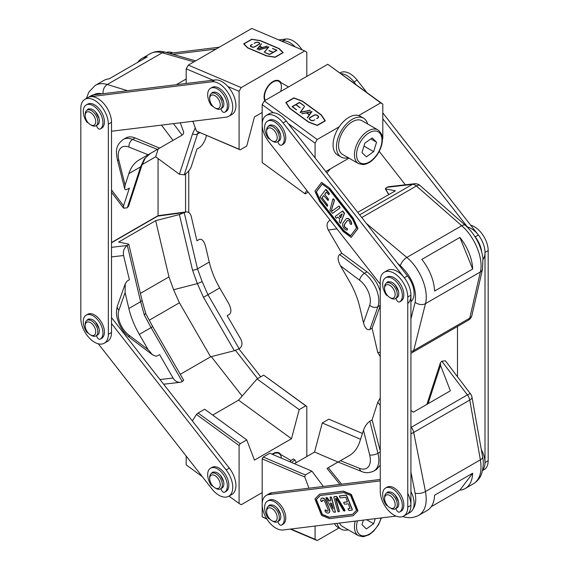 <?xml version="1.0" encoding="UTF-8"?>
<svg xmlns="http://www.w3.org/2000/svg" width="569" height="569" viewBox="0 0 569 569"><rect width="100%" height="100%" fill="white"/><g stroke="black" fill="none" stroke-linecap="round" stroke-linejoin="round"><path stroke-width="0.85" d="M192.457 121.318L193.012 121.723M142.115 164.626L155.664 156.809L158.232 148.914M155.664 156.809L179.384 174.263L192.528 133.85L195.274 127.854M198.24 132.008L197.5 134.007L199.804 132.669M179.384 174.263L184.335 174.818C187.642 172.663 189.946 169.967 191.248 166.731L196.91 149.114L199.129 147.833C201.824 145.956 203.951 142.926 205.516 138.758L206.561 135.543M193.951 61.843L162.186 52.803C157.549 51.502 153.538 51.807 150.159 53.714L141.837 58.515A35.911 20.733 60 0 1 147.193 56.879L109.099 78.871A35.911 20.733 60 0 0 103.743 80.506L95.436 85.3C98.786 83.415 102.733 83.152 107.278 84.496L162.186 52.803A7.482 5.164 -74.1 0 1 165.487 52.263C160.344 50.641 155.23 51.125 150.159 53.714M95.059 85.528L88.743 92.242L86.445 98.437M137.748 62.334A35.911 20.733 60 0 1 141.837 58.515M173.445 123.651L182.158 135.13L183.367 133.943L183.695 132.029L180.273 122.812M182.158 135.13L159.633 148.104L135.145 137.968C131.553 136.524 128.452 136.524 125.834 137.983L123.181 139.512A23.941 13.827 60 0 1 132.591 139.441L135.145 137.968M157.414 149.384L139.305 159.818A59.859 34.56 -120 0 0 128.85 173.637L125.095 185.188L118.893 160.451A17.959 10.37 60 0 1 128.999 147.087A5.989 3.94 111.8 0 1 132.591 139.441L157.414 149.384L159.633 148.104M128.85 173.637L140.621 166.845L144.334 158.879L150.365 153.452M125.095 185.188L124.668 188.766L125.208 189.626L126.396 189.726L129.391 188.097L123.573 205.8L123.601 208.19L127.2 207.806L128.608 206.149L141.866 165.38L145.301 157.99M150.422 153.417L144.334 158.879M313.434 120.265A1.849 1.195 7 0 1 310.83 120.08L309.984 119.454A1.849 1.195 7 0 1 309.451 118.48A1.849 1.195 7 0 1 309.991 117.755L314.358 115.237A1.849 1.195 7 0 1 316.961 115.422L317.815 116.048A1.849 1.195 7 0 1 318.341 117.022A1.849 1.195 7 0 1 317.808 117.747L316.791 118.608L318.014 117.897A2.148 1.394 7 0 0 318.64 117.065A2.148 1.394 7 0 0 318.028 115.927L317.175 115.301A2.148 1.394 7 0 0 314.152 115.08L309.785 117.605A2.148 1.394 7 0 0 309.159 118.444A2.148 1.394 7 0 0 309.771 119.582L310.617 120.201A2.148 1.394 7 0 0 313.647 120.422L314.771 119.775M321.108 114.988L302.303 101.275L293.931 98.103L286.15 102.598L290.026 108.359L308.832 122.079L317.203 125.244L324.984 120.756L321.108 114.988M299.443 102.37L303.853 105.585L299.443 102.648L296.058 104.604L300.048 107.783L295.844 104.724L292.459 106.68L296.449 109.86L292.039 106.645L299.443 102.37L292.117 106.709M300.112 112.534L304.692 106.197L300.667 112.221L310.347 110.322L300.112 112.534M301.769 113.743L312.004 111.531L307.424 117.868L309.273 114.867L306.584 112.904L301.769 113.743M382.389 138.857L382.802 138.616L382.396 139.249M306.869 190.444L304.806 193.631L262.181 162.535L262.181 104.618L264.293 100.933L327.78 64.276L382.802 104.106L382.802 138.616M302.473 101.126L293.867 97.868L285.794 102.527L289.777 108.451L308.661 122.228L317.267 125.486L325.34 120.82L321.357 114.895L302.473 101.126L321.343 115.009L325.276 120.856M264.293 100.933L317.203 139.519L339.195 126.823M358.698 115.564L380.689 102.861L327.78 64.276M380.689 102.861L382.802 104.106M317.203 139.519L315.084 143.203L315.084 157.905M325.76 171.546L348.982 158.139M304.806 193.631L305.325 193.858L308.227 192.18M330.433 168.851L326.855 172.94M315.084 143.203L288.263 123.644M273.362 112.769L262.181 104.618M293.867 97.868L302.459 101.239M286.15 102.598L290.026 108.359M308.832 122.079L290.012 108.473M317.203 125.244L308.818 122.193M324.984 120.756L317.189 125.358M285.844 102.605L293.853 97.982M303.761 105.642L299.429 102.484M292.459 106.68L296.563 109.796M296.058 104.604L300.162 107.719M304.692 106.197L300.197 112.52M310.141 110.173L300.667 112.221M311.912 111.659L301.883 113.828M309.273 114.867L307.26 117.747M309.408 114.682L306.876 112.84L309.408 114.682L311.456 111.844L309.394 114.796M311.456 111.844L306.876 112.84M309.152 118.501A2.148 1.394 -173 0 1 309.771 117.719L314.138 115.194A2.148 1.394 -173 0 1 317.161 115.415L318.014 116.04A2.148 1.394 -173 0 1 318.633 117.122M316.663 118.508L317.794 117.861A1.849 1.195 7 0 0 318.327 117.136A1.849 1.195 7 0 0 318.334 117.079M309.451 118.537A1.849 1.195 7 0 0 309.436 118.594A1.849 1.195 7 0 0 309.97 119.568L310.816 120.194A1.849 1.195 7 0 0 313.427 120.379M259.549 43.429A1.849 0.918 -6.1 0 1 259.009 44.183L254.642 46.701A1.849 0.918 -6.1 0 1 252.039 46.907L251.185 46.544A1.849 0.918 -6.1 0 1 250.652 45.982A1.849 0.918 -6.1 0 1 251.192 45.236L252.209 44.439L250.986 45.15A2.148 1.067 -6.1 0 0 250.353 46.018A2.148 1.067 -6.1 0 0 250.972 46.665L251.825 47.028A2.148 1.067 -6.1 0 0 254.848 46.793L259.215 44.268A2.148 1.067 -6.1 0 0 259.848 43.4A2.148 1.067 -6.1 0 0 259.229 42.753L258.383 42.391A2.148 1.067 -6.1 0 0 255.353 42.625L254.13 43.329L255.566 42.718A1.849 0.918 -6.1 0 1 258.17 42.511L259.016 42.874A1.849 0.918 -6.1 0 1 259.549 43.429L259.564 43.564A1.849 0.918 -6.1 0 0 259.549 43.5M247.892 47.796L266.697 55.798L275.069 57.099L282.85 52.611L278.974 48.706L260.168 40.712L251.797 39.403L244.016 43.891L247.906 47.924L244.016 43.891M269.557 54.567L265.147 52.697L269.557 54.354L272.942 52.405L268.952 50.492L273.156 52.277L276.541 50.328L272.551 48.415L276.961 50.292L269.557 54.567M268.888 46.857L264.308 52.334L268.333 47.177L258.653 49.93L268.888 46.857M267.231 46.153L256.996 49.226L261.576 43.749L259.727 46.302L262.416 47.447L267.231 46.153M192.841 121.268L196.469 131.083L240.161 149.832L239.101 149.213L239.101 91.296L241.22 87.605L304.707 50.954L251.797 28.45L188.311 65.101L241.22 87.605M262.181 112.477L254.45 116.937L246.747 146.034L240.161 149.832M306.819 76.381L306.819 52.199L304.707 50.954M266.527 55.933L275.133 57.277L283.206 52.611L279.223 48.6L260.339 40.57L251.733 39.225L243.66 43.891L247.643 47.903L266.527 55.933M188.311 65.101L186.198 68.792L186.198 83.494M196.469 131.083L239.101 149.213M239.101 91.296L227.92 86.538M213.012 80.201L186.198 68.792M243.745 43.977L251.747 39.353L260.353 40.698L279.237 48.728L283.134 52.654M266.697 55.798L247.906 47.924M275.069 57.099L266.712 55.926M282.85 52.611L275.083 57.227M276.84 50.364L272.565 48.543M276.541 50.328L273.17 52.412L268.881 50.677M272.942 52.405L269.571 54.489L265.374 52.704M268.739 47.035L258.838 50.008M268.333 47.177L264.187 52.284M261.576 43.749L257.16 49.176M267.025 46.068L262.43 47.576L259.727 46.302M257.544 48.913L262.138 47.661L259.592 46.459L257.544 48.913L262.124 47.533M254.265 43.386L255.367 42.753A2.148 1.067 173.9 0 1 258.39 42.519L259.244 42.881A2.148 1.067 173.9 0 1 259.848 43.464M250.367 46.082A2.148 1.067 173.9 0 1 251 45.278L252.295 44.602M250.666 46.046A1.849 0.918 -6.1 0 0 250.666 46.11A1.849 0.918 -6.1 0 0 251.199 46.672L252.053 47.035A1.849 0.918 -6.1 0 0 254.656 46.829L259.023 44.311A1.849 0.918 -6.1 0 0 259.564 43.564M305.325 474.944L263.241 457.042L269.82 453.237L311.912 471.139L305.325 474.944L304.806 477.014L262.181 458.884L262.181 516.801L266.996 519.198M308.946 488.209L304.806 477.014M311.912 471.139L323.341 486.445M362.439 433.457L328.839 419.168L322.253 422.966L314.55 452.063L294.408 463.692M263.241 457.042L262.181 458.884M339.024 527.954L317.203 540.55L290.275 529.099M317.203 540.55L315.084 539.305L315.084 526.048M360.554 439.254L322.253 422.966M262.181 516.801L266.705 518.729M290.901 529.021L315.084 539.305M314.55 452.063L338.05 462.056M192.329 420.882L196.469 414.467L198.069 413.016L240.161 443.713L246.747 439.915L254.45 460.115L291.477 438.735L299.18 409.644L257.088 378.947L263.675 375.142L306.819 406.465L306.819 456.523M257.088 378.947L238.567 400.149L212.699 415.086M299.18 409.644L305.759 405.839L263.675 375.142M240.161 443.713L239.101 445.563L239.101 503.48L241.22 504.724L262.181 492.619M305.759 405.839L306.819 406.465M202.272 476.623L186.198 464.894L186.198 456.082M198.069 413.016L204.655 409.218L246.747 439.915M239.101 445.563L196.469 414.467M228.987 496.104L239.101 503.48M291.477 438.735L238.567 400.149M272.523 454.382A11.97 6.913 -60 0 1 277.58 453.031A11.97 6.913 -60 0 1 278.945 453.521A11.97 6.913 -60 0 1 281.392 458.159M272.074 454.197A12.568 7.255 -60 0 1 279.244 453.009A12.568 7.255 -60 0 1 280.866 454.631M265.296 100.35A11.97 6.913 -60 0 1 267.409 87.619A11.97 6.913 -60 0 1 277.58 80.926A11.97 6.913 -60 0 1 278.945 81.417A11.97 6.913 -60 0 1 280.631 91.502M264.827 100.621A12.568 7.255 -60 0 1 267.942 86.218A12.568 7.255 -60 0 1 279.244 80.898A12.568 7.255 -60 0 1 280.866 82.519M180.273 374.324L210.622 356.806L179.406 302.793L173.588 289.728L197.351 283.618L202.166 281.662L207.948 294.749L219.719 287.95L228.532 303.206C231.348 308.668 231.626 312.402 229.371 314.415L227.152 315.695L240.708 338.975C242.735 343.192 242.266 346.429 239.293 348.683L234.343 350.71L203.489 297.324L197.351 283.618L192.528 270.161L179.384 214.57L155.664 220.665L118.637 242.045L128.758 244.158L127.328 245.459L140.621 301.698A4.488 1.693 -13.3 0 0 141.965 300.027L128.758 244.158M210.622 356.806L234.343 350.71M179.384 214.57L186.063 211.938C188.631 211.796 190.352 213.297 191.248 216.448L196.91 240.779L199.129 239.499C201.824 238.575 203.951 240.801 205.516 246.185L209.271 262.067A59.859 34.56 -120 0 0 219.719 287.95M192.528 270.161A4.488 1.693 -13.3 0 0 197.5 268.86L202.166 281.662M111.51 247.337L127.328 245.459M127.2 245.531C124.092 247.807 122.883 251.135 123.573 255.517L129.391 279.763L127.172 281.043L125.258 283.732L125.095 292.615L128.85 308.498A59.859 34.56 -120 0 0 139.305 334.38L148.118 349.636L152.506 354.807L156.247 356.286L159.633 354.672L173.033 378.044C174.918 381.031 177.322 382.446 180.231 382.304L182.158 381.671L183.702 380.248L152.72 326.642L145.792 313.683L141.965 300.027M139.305 334.38L151.07 327.588L144.334 315.048L140.621 301.698L128.85 308.498M155.664 220.665L168.957 276.911L173.588 289.728M145.529 313.533L144.334 315.048M357.716 212.365L395.405 190.814L385.569 188.894L388.862 194.598M388.727 194.676L385.298 188.752L386.842 187.329L388.769 186.696L414.303 183.759A7.482 6.01 -96.6 0 0 412.411 184.384L386.842 187.329M366.365 223.418L406.814 257.437C420.207 268.404 429.097 290.432 425.47 303.64L480.378 271.946C483.735 258.888 474.838 236.86 461.722 225.737L416.416 185.985A7.482 3.229 -48.7 0 1 420.1 185.572A7.482 7.482 0 0 0 414.303 183.759M459.901 237.422L421.807 259.414A35.911 20.733 60 0 1 434.581 291.051L472.668 269.059L459.901 237.422A35.911 20.733 60 0 1 472.668 269.059M380.248 356.457L377.752 352.552L372.09 328.221L380.248 305.859M369.871 329.501C367.176 330.425 365.049 328.199 363.484 322.815L359.729 306.933A59.859 34.56 -120 0 0 349.281 281.05L340.468 265.794C337.652 260.332 337.374 256.598 339.629 254.585L364.459 273.312A23.941 13.827 60 0 1 377.93 306.684L369.871 329.501L372.09 328.221M339.629 254.585L341.848 253.305L328.292 230.025C326.265 225.808 326.734 222.571 329.707 220.317L330.084 220.103M380.248 291.356C377.702 283.22 373.292 276.712 367.012 271.833L341.848 253.305M410.932 410.42L413.336 412.191L450.364 390.811L440.527 365.341L428.059 403.691M427.02 404.296A4.488 3.25 -162 0 1 427.134 403.62L440.392 362.851L441.8 361.194L445.399 360.81L470.584 394.004A7.482 1.522 -37.2 0 0 467.377 394.893L441.8 361.194M410.932 426.807L411.302 427.269A7.482 4.317 60 0 1 413.691 432.419L425.47 491.531C427.475 503.16 425.271 511.076 418.848 515.286L427.163 510.485A35.911 20.733 60 0 0 434.581 495.229L472.668 473.237A35.911 20.733 60 0 1 465.257 488.494L473.564 483.693C479.937 479.518 482.206 471.566 480.378 459.837L469.766 400.05A7.482 3.122 -10.1 0 0 471.993 397.219A7.482 7.482 0 0 0 470.584 394.004M402.873 516.488A7.482 5.164 105.9 0 0 403.513 516.737C408.656 518.359 413.77 517.875 418.841 515.286L418.492 515.486M431.252 506.666L459.901 490.129L472.668 473.237M465.257 488.494A35.911 20.733 60 0 1 459.901 490.129M339.906 484.411L327.026 468.408L349.992 455.179L329.842 466.779M327.026 468.408L349.281 455.613A59.859 34.56 -120 0 0 349.302 455.598A59.859 34.56 -120 0 0 359.729 441.793L363.484 430.242C365.049 426.074 367.176 423.044 369.871 421.167L372.09 419.886L377.752 402.269L380.248 398.058M440.392 362.851L440.527 365.341M380.248 450.904L372.09 419.886M369.871 421.167L377.93 453.287A23.941 13.827 60 0 1 373.869 471.032L376.514 469.503L380.248 465.15M407.76 297.011A19.453 11.231 -120 0 0 399.267 277.437A19.453 11.231 -120 0 0 384.274 272.224A19.453 11.231 -120 0 0 380.248 281.129L380.248 491.282A19.453 11.231 -120 0 0 388.741 510.862A19.453 11.231 -120 0 0 403.727 516.069A19.453 11.231 -120 0 0 407.76 507.164L407.76 297.011L410.932 295.183A19.453 11.231 -120 0 0 402.439 275.602A19.453 11.231 -120 0 0 387.446 270.396L384.274 272.224M410.932 491.516A19.453 11.231 -120 0 1 410.078 512.406L406.899 514.241A19.453 11.231 -120 0 0 410.932 505.336L410.932 295.183M403.727 516.069L406.899 514.241A19.453 11.231 -120 0 0 407.76 493.351M380.248 480.897L268.803 494.582A19.453 11.231 -120 0 0 266.207 495.435A19.453 11.231 -120 0 0 265.111 515.841A19.453 11.231 -120 0 0 283.063 529.981L396.031 516.104M380.248 479.454L271.975 492.747A19.453 11.231 -120 0 0 269.386 493.6L266.207 495.435M98.302 343.797L211.867 488.871A19.453 11.231 -120 0 0 228.724 496.253A19.453 11.231 -120 0 0 226.128 469.944L111.51 323.519M228.724 496.253L231.896 494.425A19.453 11.231 -120 0 0 229.3 468.109L111.51 317.63M407.76 303.497A19.453 11.231 -120 0 0 404.31 277.779L283.063 122.89A19.453 11.231 -120 0 0 266.207 115.507A19.453 11.231 -120 0 0 268.803 141.816L380.248 284.187M410.932 301.662A19.453 11.231 -120 0 0 407.482 275.944L286.243 121.055A19.453 11.231 -120 0 0 269.386 113.672L266.207 115.507M111.51 131.254L226.128 117.178A19.453 11.231 -120 0 0 228.724 116.325A19.453 11.231 -120 0 0 229.819 95.926A19.453 11.231 -120 0 0 211.867 81.78L90.62 96.673A19.453 11.231 -120 0 0 88.031 97.527L84.852 99.355A19.453 11.231 -120 0 0 80.826 108.259L80.826 318.412A19.453 11.231 -120 0 0 89.319 337.993A19.453 11.231 -120 0 0 104.305 343.207A19.453 11.231 -120 0 0 108.338 334.295L108.338 124.149A19.453 11.231 -120 0 0 99.845 104.568A19.453 11.231 -120 0 0 84.852 99.355M228.724 116.325L231.896 114.497A19.453 11.231 -120 0 0 232.991 94.091A19.453 11.231 -120 0 0 215.039 79.952L93.8 94.838A19.453 11.231 -120 0 0 91.204 95.692L88.031 97.527A19.453 11.231 -120 0 1 103.017 102.733A19.453 11.231 -120 0 1 111.51 122.314L108.338 124.149M104.305 343.207L107.484 341.372A19.453 11.231 -120 0 0 111.51 332.467L111.51 122.314M334.487 523.665A22.447 12.959 120 0 0 337.723 527.2L341.108 529.156A22.447 12.959 -60 0 1 337.012 523.359M348.207 529.796A22.447 12.959 -60 0 1 341.108 529.156M363.555 118.167L360.17 116.211A22.447 12.959 120 0 0 337.723 129.17A22.447 12.959 120 0 0 337.723 155.088L341.108 157.044A22.447 12.959 -60 0 1 341.108 131.126A22.447 12.959 -60 0 1 363.555 118.167A22.447 12.959 -60 0 1 367.659 123.992M348.207 157.684A22.447 12.959 -60 0 1 341.108 157.044M361.976 152.563L366.351 156.831L373.634 151.653L376.543 142.2L372.169 137.933L364.885 143.111L361.976 152.563M377.93 129.924L362.055 120.763A19.453 11.231 120 0 0 342.602 131.994A19.453 11.231 120 0 0 342.602 154.455L358.477 163.616L363.278 164.633C369.132 163.78 374.217 159.775 378.527 152.613C381.017 148.21 382.304 143.879 382.396 139.618C382.958 136.211 381.472 132.982 377.93 129.924A19.453 11.231 120 0 0 358.477 141.155A19.453 11.231 120 0 0 358.477 163.616M363.975 146.077L373.634 151.653M370.817 138.893L376.543 142.2M363.378 520.116L361.976 524.668L366.351 528.942L373.634 523.757L375.199 518.665M339.579 523.039A19.453 11.231 120 0 0 342.602 526.56L358.477 535.728L363.278 536.738L369.018 534.796L373.57 531.24L378.527 524.718L381.436 517.897M366.635 519.717L373.634 523.757M482.555 470.563L484.148 469.645A19.453 11.231 -120 0 0 488.174 460.741L485.001 462.569A19.453 11.231 -120 0 1 482.654 470.094A19.453 11.231 -120 0 0 481.282 449.56M485.001 462.569L485.001 252.416A19.453 11.231 -120 0 0 467.526 227.038M488.174 460.741L488.174 250.588A19.453 11.231 -120 0 0 470.698 225.203M457.49 326.478L457.49 376.742M481.637 251.505A19.453 11.231 -120 0 0 475.2 236.846L474.638 236.128M483.095 259.386A19.453 11.231 -120 0 0 478.38 235.011L382.802 112.918M468.614 228.432L382.802 118.807M355.988 84.546L353.961 81.957A19.453 11.231 -120 0 0 341.08 73.671M366.728 92.377L357.133 80.129A19.453 11.231 -120 0 0 340.276 72.747L340.013 72.896M379.21 151.361L405.37 184.79M295.119 46.871A19.453 11.231 -120 0 0 282.757 40.854L281.356 41.025M302.004 49.802A19.453 11.231 -120 0 0 285.937 39.019L278.725 39.901M216.149 49.034L172.827 54.354M219.321 47.199L169.285 53.344M172.969 52.896A19.453 11.231 -120 0 0 166.233 52.476M158.068 158.58L158.068 215.815M185.579 212.002L185.579 173.993M188.752 212.543L188.752 170.942M257.601 378.648L235.466 350.376M260.773 376.82L238.916 348.897M211.284 356.635L242.145 396.06M220.872 108.764L221.32 109.902A2.994 1.728 -120 0 0 224.634 112.292A2.994 1.728 -120 0 0 224.677 112.264A13.919 8.037 -120 0 0 224.371 96.14A13.919 8.037 -120 0 0 210.558 88.287A13.919 8.037 -120 0 0 210.544 104.333A2.994 1.728 -120 0 0 212.877 106.204M211.355 93.536L212.379 92.349L214.549 92.142M212.842 92.669L213.204 92.036M220.331 95.386L223.581 101.687M226.071 111.46A2.994 1.728 -120 0 0 226.113 111.439A2.994 1.728 -120 0 0 226.156 111.41A13.919 8.037 -120 0 0 225.85 95.286A13.919 8.037 -120 0 0 212.038 87.427L210.558 88.287M277.807 141.638L278.255 142.776A2.994 1.728 -120 0 0 281.57 145.166A2.994 1.728 -120 0 0 281.612 145.138A13.919 8.037 -120 0 0 281.306 129.014A13.919 8.037 -120 0 0 267.494 121.154A13.919 8.037 -120 0 0 267.48 137.207A2.994 1.728 -120 0 0 269.82 139.071M268.291 126.41L269.322 125.223L271.484 125.016M269.777 125.543L270.147 124.91M277.267 128.26L280.524 134.561M283.006 144.334A2.994 1.728 -120 0 0 283.056 144.306A2.994 1.728 -120 0 0 283.099 144.284A13.919 8.037 -120 0 0 282.786 128.16A13.919 8.037 -120 0 0 268.973 120.301L267.494 121.154M277.807 521.567L278.255 522.705A2.994 1.728 -120 0 0 281.57 525.095A2.994 1.728 -120 0 0 281.612 525.066A13.919 8.037 -120 0 0 281.306 508.942A13.919 8.037 -120 0 0 267.494 501.083A13.919 8.037 -120 0 0 267.48 517.136A2.994 1.728 -120 0 0 269.82 518.999M268.291 506.339L269.322 505.151L271.484 504.945M269.777 505.471L270.147 504.838M277.267 508.188L280.524 514.49M283.006 524.262A2.994 1.728 -120 0 0 283.056 524.234A2.994 1.728 -120 0 0 283.099 524.213A13.919 8.037 -120 0 0 282.786 508.089A13.919 8.037 -120 0 0 268.973 500.229L267.494 501.083M220.872 488.693L221.32 489.831A2.994 1.728 -120 0 0 224.634 492.221A2.994 1.728 -120 0 0 224.677 492.192A13.919 8.037 -120 0 0 224.371 476.068A13.919 8.037 -120 0 0 210.558 468.216A13.919 8.037 -120 0 0 210.544 484.262A2.994 1.728 -120 0 0 212.877 486.125M211.355 473.465L212.379 472.277L214.549 472.071M212.842 472.597L213.204 471.964M220.331 475.314L223.581 481.616M226.071 491.388A2.994 1.728 -120 0 0 226.113 491.367A2.994 1.728 -120 0 0 226.156 491.339A13.919 8.037 -120 0 0 225.85 475.215A13.919 8.037 -120 0 0 212.038 467.355L210.558 468.216M96.453 125.493L96.901 126.624A2.994 1.728 -120 0 0 100.215 129.014A2.994 1.728 -120 0 0 100.265 128.985A13.919 8.037 -120 0 0 99.952 112.861A13.919 8.037 -120 0 0 86.139 105.009A13.919 8.037 -120 0 0 86.132 121.055A2.994 1.728 -120 0 0 88.273 122.897M86.943 110.251L87.967 109.07L90.265 108.928M88.423 109.39L88.792 108.757M95.578 111.915L99.077 118.523M101.652 128.181A2.994 1.728 -120 0 0 101.702 128.16A2.994 1.728 -120 0 0 101.744 128.132A13.919 8.037 -120 0 0 101.438 112.008A13.919 8.037 -120 0 0 87.626 104.148L86.139 105.009M96.453 335.646L96.901 336.777A2.994 1.728 -120 0 0 100.215 339.167A2.994 1.728 -120 0 0 100.265 339.138A13.919 8.037 -120 0 0 99.952 323.014A13.919 8.037 -120 0 0 86.139 315.162A13.919 8.037 -120 0 0 86.132 331.208A2.994 1.728 -120 0 0 88.273 333.05M86.943 320.397L87.967 319.223L90.265 319.081M88.423 319.543L88.792 318.91M95.578 322.061L99.077 328.676M101.652 338.335A2.994 1.728 -120 0 0 101.702 338.313A2.994 1.728 -120 0 0 101.744 338.285A13.919 8.037 -120 0 0 101.438 322.161A13.919 8.037 -120 0 0 87.626 314.301L86.139 315.162M395.875 508.508L396.323 509.646A2.994 1.728 -120 0 0 399.637 512.036A2.994 1.728 -120 0 0 399.68 512.008A13.919 8.037 -120 0 0 399.374 495.884A13.919 8.037 -120 0 0 385.562 488.031A13.919 8.037 -120 0 0 385.547 504.077A2.994 1.728 -120 0 0 387.695 505.919M386.365 493.266L387.389 492.093L389.68 491.943M387.845 492.413L388.207 491.78M394.993 494.93L398.492 501.545M401.074 511.204A2.994 1.728 -120 0 0 401.117 511.182A2.994 1.728 -120 0 0 401.166 511.154A13.919 8.037 -120 0 0 400.853 495.03A13.919 8.037 -120 0 0 387.041 487.171L385.562 488.031M395.875 298.362L396.323 299.493A2.994 1.728 -120 0 0 399.637 301.883A2.994 1.728 -120 0 0 399.68 301.855A13.919 8.037 -120 0 0 399.374 285.73A13.919 8.037 -120 0 0 385.562 277.878A13.919 8.037 -120 0 0 385.547 293.924A2.994 1.728 -120 0 0 387.695 295.766M386.365 283.113L387.389 281.94L389.68 281.797M387.845 282.26L388.207 281.627M394.993 284.777L398.492 291.392M401.074 301.051A2.994 1.728 -120 0 0 401.117 301.029A2.994 1.728 -120 0 0 401.166 301.001A13.919 8.037 -120 0 0 400.853 284.877A13.919 8.037 -120 0 0 387.041 277.018L385.562 277.878M90.578 112.548A7.482 4.317 -120 0 0 85.165 115.528A7.482 4.317 -120 0 0 90.457 124.696A7.482 4.317 -120 0 0 95.741 121.709A7.482 4.317 -120 0 0 90.578 112.548M90.457 124.696L91.509 125.308A8.976 5.185 -120 0 0 96.005 125.749A8.976 5.185 -120 0 0 97.406 118.651A8.976 5.185 -120 0 0 91.659 110.735A8.976 5.185 -120 0 0 87.021 110.201A8.976 5.185 -120 0 0 85.165 114.141A8.976 5.185 -120 0 0 85.165 114.312L85.165 115.528M87.021 110.201L88.508 109.348A8.976 5.185 60 0 1 97.484 114.525A8.976 5.185 60 0 1 97.484 124.895L96.005 125.749M90.578 322.701A7.482 4.317 -120 0 0 85.165 325.681A7.482 4.317 -120 0 0 90.457 334.849A7.482 4.317 -120 0 0 95.741 331.862A7.482 4.317 -120 0 0 90.578 322.701M90.457 334.849L91.509 335.461A8.976 5.185 -120 0 0 96.005 335.902A8.976 5.185 -120 0 0 97.406 328.804A8.976 5.185 -120 0 0 91.659 320.888A8.976 5.185 -120 0 0 87.021 320.354A8.976 5.185 -120 0 0 85.165 324.294A8.976 5.185 -120 0 0 85.165 324.465L85.165 325.681M87.021 320.354L88.508 319.494A8.976 5.185 60 0 1 97.484 324.679A8.976 5.185 60 0 1 97.484 335.049L96.005 335.902M390 495.571A7.482 4.317 -120 0 0 384.587 498.551A7.482 4.317 -120 0 0 389.872 507.719A7.482 4.317 -120 0 0 395.163 504.731A7.482 4.317 -120 0 0 390 495.571M389.872 507.719L390.931 508.33A8.976 5.185 -120 0 0 395.419 508.771A8.976 5.185 -120 0 0 396.828 501.673A8.976 5.185 -120 0 0 391.081 493.757A8.976 5.185 -120 0 0 386.443 493.223A8.976 5.185 -120 0 0 384.587 497.157A8.976 5.185 -120 0 0 384.587 497.334L384.587 498.551M386.443 493.223L387.923 492.363A8.976 5.185 60 0 1 396.906 497.548A8.976 5.185 60 0 1 396.906 507.918L395.419 508.771M390 285.418A7.482 4.317 -120 0 0 384.587 288.398A7.482 4.317 -120 0 0 389.872 297.566A7.482 4.317 -120 0 0 395.163 294.578A7.482 4.317 -120 0 0 390 285.418M389.872 297.566L390.931 298.177A8.976 5.185 -120 0 0 395.419 298.618A8.976 5.185 -120 0 0 396.828 291.52A8.976 5.185 -120 0 0 391.081 283.604A8.976 5.185 -120 0 0 386.443 283.07A8.976 5.185 -120 0 0 384.587 287.004A8.976 5.185 -120 0 0 384.587 287.181L384.587 288.398M386.443 283.07L387.923 282.21A8.976 5.185 60 0 1 396.906 287.395A8.976 5.185 60 0 1 396.906 297.765L395.419 298.618M216.32 108.487A7.482 4.317 -120 0 0 220.189 103.771A7.482 4.317 -120 0 0 214.527 95.457A7.482 4.317 -120 0 0 209.684 98.75A7.482 4.317 -120 0 0 214.975 107.911A7.482 4.317 -120 0 0 216.32 108.487M214.975 107.911L216.035 108.523A8.976 5.185 -120 0 0 217.643 109.212A8.976 5.185 -120 0 0 220.523 108.971L222.002 108.11A8.976 5.185 -120 0 0 223.66 102.022A8.976 5.185 -120 0 0 219.179 94.219A8.976 5.185 -120 0 0 213.026 92.562L211.547 93.416A8.976 5.185 -120 0 0 209.684 97.527L209.684 98.75M220.523 108.971A8.976 5.185 -120 0 0 222.173 102.882A8.976 5.185 -120 0 0 217.692 95.073A8.976 5.185 -120 0 0 211.547 93.416M273.255 141.361A7.482 4.317 -120 0 0 277.124 136.645A7.482 4.317 -120 0 0 271.463 128.331A7.482 4.317 -120 0 0 266.626 131.624A7.482 4.317 -120 0 0 271.911 140.785A7.482 4.317 -120 0 0 273.255 141.361M271.911 140.785L272.971 141.397A8.976 5.185 -120 0 0 274.578 142.086A8.976 5.185 -120 0 0 277.459 141.837L278.945 140.984A8.976 5.185 -120 0 0 280.595 134.896A8.976 5.185 -120 0 0 276.114 127.093A8.976 5.185 -120 0 0 269.962 125.436L268.483 126.29A8.976 5.185 -120 0 0 266.626 130.401L266.626 131.624M277.459 141.837A8.976 5.185 -120 0 0 279.116 135.749A8.976 5.185 -120 0 0 274.635 127.947A8.976 5.185 -120 0 0 268.483 126.29M273.255 521.289A7.482 4.317 -120 0 0 277.124 516.574A7.482 4.317 -120 0 0 271.463 508.259A7.482 4.317 -120 0 0 266.626 511.552A7.482 4.317 -120 0 0 271.911 520.713A7.482 4.317 -120 0 0 273.255 521.289M271.911 520.713L272.971 521.325A8.976 5.185 -120 0 0 274.578 522.015A8.976 5.185 -120 0 0 277.459 521.766L278.945 520.912A8.976 5.185 -120 0 0 280.595 514.824A8.976 5.185 -120 0 0 276.114 507.022A8.976 5.185 -120 0 0 269.962 505.364L268.483 506.218A8.976 5.185 -120 0 0 266.626 510.329L266.626 511.552M277.459 521.766A8.976 5.185 -120 0 0 279.116 515.678A8.976 5.185 -120 0 0 274.635 507.875A8.976 5.185 -120 0 0 268.483 506.218M216.32 488.415A7.482 4.317 -120 0 0 220.189 483.7A7.482 4.317 -120 0 0 214.527 475.385A7.482 4.317 -120 0 0 209.684 478.678A7.482 4.317 -120 0 0 214.975 487.839A7.482 4.317 -120 0 0 216.32 488.415M214.975 487.839L216.035 488.451A8.976 5.185 -120 0 0 217.643 489.141A8.976 5.185 -120 0 0 220.523 488.892L222.002 488.038A8.976 5.185 -120 0 0 223.66 481.95A8.976 5.185 -120 0 0 219.179 474.148A8.976 5.185 -120 0 0 213.026 472.49L211.547 473.344A8.976 5.185 -120 0 0 209.684 477.455L209.684 478.678M220.523 488.892A8.976 5.185 -120 0 0 222.173 482.811A8.976 5.185 -120 0 0 217.692 475.001A8.976 5.185 -120 0 0 211.547 473.344M345.959 219.058A4.189 2.418 60 0 1 346.393 218.667A4.189 2.418 60 0 1 349.736 219.904A4.189 2.418 60 0 1 351.443 224.278L350.397 224.193L349.942 223.368A2.077 1.202 -120 0 0 349.153 221.142A2.077 1.202 -120 0 0 347.446 220.473A2.077 1.202 -120 0 0 347.232 220.665L344.394 224.428A2.326 1.344 -120 0 0 344.636 226.889A2.326 1.344 -120 0 0 346.649 228.34L347.289 229.087L347.14 230.025A4.189 2.418 60 0 1 343.463 227.486A4.189 2.418 60 0 1 342.993 222.991L345.959 219.058M347.261 229.954L347.495 228.966L346.855 228.219A2.326 1.344 60 0 1 344.85 226.768A2.326 1.344 60 0 1 344.608 224.307L347.439 220.544A2.077 1.202 60 0 1 347.559 220.423M351.407 224.421L351.656 224.158A4.189 2.418 -120 0 0 349.949 219.783A4.189 2.418 -120 0 0 346.606 218.546A4.189 2.418 -120 0 0 346.507 218.61M322.146 183.979L328.939 189.029L352.524 219.157L356.528 227.906L350.54 235.858L343.747 230.808L320.162 200.679L316.158 191.931L322.146 183.979M322.225 184.036L316.371 191.81L320.375 200.558L343.961 230.687L350.675 235.68M329.487 188.303L353.072 218.432L357.752 228.638L351.13 237.429L343.199 231.533L319.614 201.405L314.934 191.198L321.563 182.407L329.7 188.183L321.563 182.407M351.13 237.429L357.965 228.518L353.285 218.311L329.7 188.183M331.492 209.869L332.118 211.092L338.697 206.22L339.771 207.152L339.871 207.948L332.63 213.311L329.942 210.31L332.865 199.058L333.491 199.136L334.245 200.516L331.492 209.869L334.458 200.395L333.704 199.015L333.1 198.88M332.31 210.95L331.706 209.748M332.63 213.311L340.077 207.827L339.43 206.327L338.719 206.206M342.474 211.085L344.302 213.396L340.525 223.397L339.266 221.775L339.821 219.122L337.886 217.081L336.428 218.162L335.909 217.934L335.255 216.433L342.474 211.085M340.611 223.297L344.515 213.275L342.709 210.95M336.613 218.048L337.965 217.052M340.795 217.678L340.177 217.578L339.423 215.943L342.218 213.873L340.795 217.678M342.204 213.916L339.636 215.822L340.781 217.707M326.706 192.457L326.186 192.23L324.693 194.178L328.277 199.328L328.085 200.516L324.067 195.949L323.548 195.722L322.061 197.671L327.452 205.132L327.203 206.376L320.027 197.073L325.681 189.591L329.095 193.517L328.846 194.769L326.706 192.457M328.157 200.473L328.484 199.2L325.048 194.811L324.906 194.057L326.3 192.201M327.331 206.284L327.666 205.011L322.417 198.304L322.274 197.55L323.669 195.7M328.982 194.669L329.309 193.396L326.414 189.697L325.767 189.569M329.145 508.985A4.189 2.418 60 0 1 328.704 512.925A4.189 2.418 60 0 1 325.027 511.282L325.119 510.023L325.76 510.18A2.077 1.202 -120 0 0 327.666 511.111A2.077 1.202 -120 0 0 327.886 509.155L325.048 502.121A2.326 1.344 -120 0 0 322.481 500.279A2.326 1.344 -120 0 0 322.004 501.46L321.421 501.602L320.696 500.564A4.189 2.418 60 0 1 321.556 498.316A4.189 2.418 60 0 1 326.179 501.638L329.359 508.864L326.393 501.509A4.189 2.418 -120 0 0 321.762 498.195A4.189 2.418 -120 0 0 321.663 498.259M321.969 501.673L322.21 501.339A2.326 1.344 60 0 1 322.595 500.229M327.765 511.04A2.077 1.202 60 0 1 325.973 510.059L325.333 509.888M328.811 512.861A4.189 2.418 -120 0 0 328.918 512.804A4.189 2.418 -120 0 0 329.359 508.864M356.528 510.286L352.524 514.404L328.939 517.299L322.146 514.504L316.158 499.632L320.162 495.514L343.747 492.619L350.54 495.414L356.528 510.286M320.269 495.499L316.371 499.511L322.36 514.383L329.152 517.178L352.631 514.291M353.072 515.763L329.487 518.658L321.563 515.4L314.934 498.963L319.614 494.155L343.199 491.26L351.13 494.518L357.752 510.955L353.072 515.763L357.965 510.834L351.336 494.397L343.413 491.132L319.614 494.155M336.471 498.793L335.525 498.487L339.131 511.289L338.406 511.851L337.794 511.254L333.818 497.171L333.996 496.673L336.165 496.41L344.757 511.054L343.605 510.791L336.471 498.793M344.821 510.998L344.963 510.229L336.884 496.645L334.067 496.637M339.096 511.702L339.344 511.168L335.76 498.458M335.333 511.759L335.162 512.249L333.519 511.993L326.009 498.344L326.023 497.669L326.656 497.576L328.683 500.684L330.632 500.905L330.12 497.164L331.364 497.669L335.333 511.759L331.571 497.548L330.959 496.95L330.269 497.1M335.305 512.164L335.546 511.631M330.795 500.784L329.423 500.955L327.395 497.847L326.172 497.605M330.305 503.629L330.39 502.932L331.663 503.451L333.199 508.899L330.305 503.629L332.908 507.861M330.44 502.925L330.511 503.508M349.935 508.437L348.655 504.305L348.072 503.807L344.629 504.226L343.719 502.911L343.861 502.32L347.382 501.872L346.016 497.768L345.44 497.27L340.191 497.918L339.344 496.033L345.938 495.208L346.514 495.706L352.111 509.596L351.969 510.187L349.074 510.542L348.164 509.227L348.228 508.658L350.077 508.352M352.111 510.101L352.325 509.475L346.727 495.585L346.144 495.087L339.487 495.969M347.467 501.78L343.932 502.278M350.099 508.316L348.377 508.594M291.648 462.519A21.999 12.703 -60 0 1 294.927 459.944L293.234 458.97A21.999 12.703 120 0 0 289.763 461.722M294.927 459.944L296.25 462.625M184.207 174.896L197.5 134.007A4.488 3.25 18 0 1 192.528 133.85M176.312 84.703L186.198 78.999M103.103 93.693A7.482 5.27 -72.9 0 1 107.278 84.496L127.484 90.699M141.866 165.38A4.488 3.25 18 0 1 140.621 166.845L127.328 207.735M123.573 205.8L111.51 189.904M161.447 125.123L173.033 140.394M102.093 93.821C98.828 93.067 95.997 93.423 93.586 94.867M128.999 147.087L148.118 154.747M124.668 188.766L117.321 159.462A5.989 2.162 -14.1 0 0 118.893 160.451M184.207 212.621L197.5 268.86L209.271 262.067M239.165 348.761L207.948 294.749L203.489 297.324M111.51 242.771L157.698 216.106A7.482 5.861 -97.6 0 1 159.455 215.495A7.482 7.482 0 0 0 156.703 216.433A7.482 4.317 60 0 1 157.698 216.106L184.335 212.543M152.72 326.642L151.07 327.588L182.286 381.593M173.033 378.044L159.974 379.544M111.51 256.911L123.573 255.517M148.118 349.636L128.999 335.212A17.959 10.37 60 0 1 118.893 310.183L125.095 292.615M140.401 293.398L168.957 276.911M149.163 320.255L179.406 302.793M152.506 354.807L129.625 337.552A5.989 2.895 -53 0 1 128.999 335.212M129.625 337.552C124.59 333.612 120.848 328.455 118.402 322.068C116.986 317.431 115.379 313.839 117.484 305.752A5.989 4.381 19.4 0 0 118.893 310.183M397.731 263.49L400.356 265.687A7.482 3.122 -49.9 0 1 406.814 257.437L461.722 225.737A7.482 3.229 -48.7 0 1 465.399 225.324L420.1 185.572M361.763 217.536L416.416 185.985A7.482 4.317 60 0 0 412.411 184.384L359.658 214.847M410.932 318.939L415.121 302.274A7.482 5.164 14.1 0 0 425.47 303.64L413.691 350.504L469.766 318.135L480.378 271.946A7.482 5.27 12.9 0 0 482.526 269.201L482.946 257.977C480.954 245.203 475.101 234.321 465.399 225.324M471.914 315.39A7.482 5.27 12.9 0 1 469.766 318.135A7.482 4.317 60 0 1 468.365 320.198A7.482 7.482 0 0 0 471.914 315.39L482.526 269.201M410.932 351.358A7.482 5.164 14.1 0 0 413.691 350.504A7.482 4.317 60 0 1 412.297 352.567L468.365 320.198M329.707 220.317L330.198 220.253M328.292 230.025L336.948 228.873M380.248 352.218L377.752 352.552M415.121 302.274C416.963 289.173 412.041 276.982 400.356 265.687M340.468 265.794L359.587 280.211A5.989 2.895 127 0 1 364.459 273.312L367.012 271.833M359.587 280.211A17.959 10.37 60 0 1 369.686 305.24A5.989 4.381 -160.6 0 0 377.93 306.684L380.248 305.347M369.686 305.24L363.484 322.815M410.932 472.142L415.121 493.167A7.482 3.229 -11.3 0 0 425.47 491.531L480.378 459.837A7.482 3.122 -10.1 0 0 482.604 457.007C483.742 461.687 483.444 467.192 481.701 473.522C481.331 474.518 480.001 479.454 473.564 483.693M410.932 433.621A7.482 3.229 -11.3 0 0 413.691 432.419L469.766 400.05A7.482 4.317 60 0 0 467.377 394.893L411.302 427.269A7.482 1.373 -38.8 0 0 410.932 427.497M377.752 402.269L380.248 405.363M341.592 484.198L328.292 467.682M412.952 509.198C415.676 505.308 416.394 499.966 415.121 493.167M363.484 430.242L369.686 454.98A5.989 2.162 165.9 0 0 377.93 453.287L380.248 451.95M369.686 454.98A17.959 10.37 60 0 1 359.587 468.344L340.468 460.684M338.1 462.042L361.592 471.452A5.989 3.94 -68.2 0 1 359.587 468.344M410.932 505.336L407.76 507.164M271.975 492.747L268.803 494.582M229.3 468.109L226.128 469.944M407.482 275.944L404.31 277.779M286.243 121.055L283.063 122.89M93.8 94.838L90.62 96.673M215.039 79.952L211.867 81.78M111.51 332.467L108.338 334.295M364.224 163.751A17.959 10.37 120 0 0 381.877 138.409A17.959 10.37 120 0 0 361.685 139.988A17.959 10.37 120 0 0 364.224 163.751M357.474 520.841A17.959 10.37 120 0 0 364.224 535.856A17.959 10.37 120 0 0 381.102 517.939M355.22 521.119A19.453 11.231 120 0 0 358.477 535.728M488.174 250.588L485.001 252.416M478.38 235.011L475.2 236.846M357.133 80.129L353.961 81.957M285.937 39.019L282.757 40.854M226.156 111.41L224.677 112.264M283.099 144.284L281.612 145.138M283.099 524.213L281.612 525.066M226.156 491.339L224.677 492.192M101.744 128.132L100.265 128.985M101.744 338.285L100.265 339.138M401.166 511.154L399.68 512.008M401.166 301.001L399.68 301.855M117.321 159.462C116.218 152.215 114.703 146.133 123.181 139.512M123.601 208.19L111.51 192.258M195.665 60.855L165.487 52.263M111.51 242.522L156.703 216.433M125.258 283.732L117.484 305.752M180.231 382.304L163.63 384.21M186.063 211.938L159.455 215.495M410.932 353.185A7.482 7.482 0 0 0 412.297 352.567M427.134 403.62L426.885 404.374M361.592 471.452C365.177 473.216 369.267 473.074 373.869 471.032M403.513 516.737L402.767 516.524M482.604 457.007L471.993 397.219M278.945 81.417L288.519 86.943M278.945 453.521L291.108 460.541M226.113 111.439L224.634 112.292M283.056 144.306L281.57 145.166M283.056 524.234L281.57 525.095M226.113 491.367L224.634 492.221M101.702 128.16L100.215 129.014M101.702 338.313L100.215 339.167M401.117 511.182L399.637 512.036M401.117 301.029L399.637 301.883"/></g></svg>
